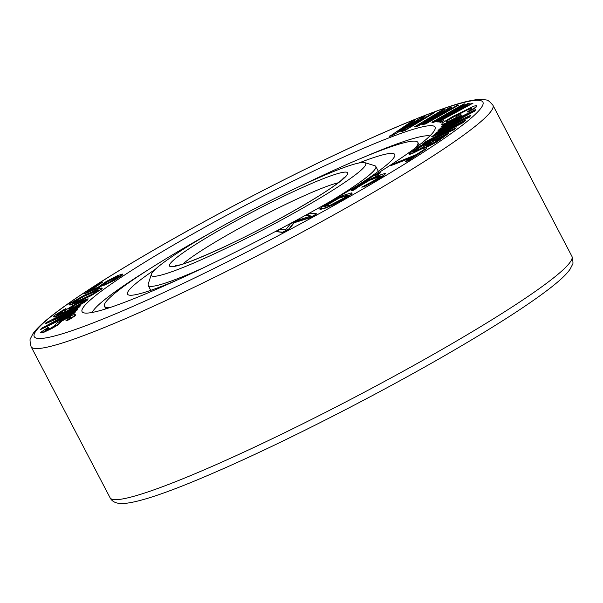 <?xml version="1.0" encoding="UTF-8"?>
<svg xmlns="http://www.w3.org/2000/svg" width="603" height="603" viewBox="0 0 603 603"><rect width="100%" height="100%" fill="white"/><g stroke="black" fill="none" stroke-linecap="round" stroke-linejoin="round"><path stroke-width="0.9" d="M155.159 269.451A150.758 14.057 152.4 0 0 134.748 284.48A150.758 14.057 -27.6 0 0 127.55 294.158A150.758 14.057 -27.6 0 0 176.724 280.252M355.265 186.915A150.758 14.057 -27.6 0 0 387.548 164.152A150.758 14.057 152.4 0 0 394.746 154.474A150.758 14.057 152.4 0 0 358.702 163.044M110.394 307.402A176.815 16.485 -27.6 0 1 104.455 306.234A176.815 16.485 -27.6 0 1 112.904 294.882A176.815 16.485 152.4 0 1 208.457 234.062M299.224 186.606A176.815 16.485 152.4 0 1 417.841 142.398A176.815 16.485 152.4 0 1 415.407 147.939M55.386 325.13L51.149 327.942L45.881 330.346L44.908 330.082L48.428 327.731L48.27 327.301L40.507 332.464L41.486 332.72L46.122 330.987L54.971 326.374L59.184 323.494L60.285 321.723L66.044 318.294L70.709 316.628L70.928 317.201L70.295 317.871L65.983 320.464L66.142 320.894L69.066 319.289L74.749 315.633L75.134 314.321L69.624 316.085L62.938 319.402L57.195 322.906L55.227 324.7L55.386 325.13M91.603 298.869A199.148 18.565 152.4 0 1 291.799 181.661A199.148 18.565 152.4 0 1 435.087 129.072A199.148 18.565 152.4 0 1 425.545 139.911A199.148 18.565 -27.6 0 1 241.743 248.926A199.148 18.565 -27.6 0 1 83.666 312.791A199.148 18.565 -27.6 0 1 91.603 298.869M393.42 134.951L418.241 120.05L400.814 131.748L404.598 130.308L434.605 112.625L431.771 113.703L408.842 127.225L425.153 116.221L421.369 117.66L397.498 131.537L414.751 120.17L411.917 121.248L389.644 136.391L393.42 134.951L413.379 123.314M400.814 131.748L404.764 130.64L434.605 112.625M414.065 124.15L425.153 116.221M403.211 128.213L414.751 120.17M45.112 330.504L48.602 328.062L48.27 327.301M40.642 332.818L43.243 332.57L52.22 328.311L57.986 324.881L61.845 321.067L66.217 318.618L70.837 316.959M66.142 320.894L69.232 319.613L74.915 315.964L75.518 315.226L75.134 314.321M64.973 311.11L66.217 311.073L64.83 311.728L56.938 314.819L58.529 313.243L64.702 309.595L65.976 308.54L63.647 309.731L53.81 315.934L53.23 316.665L54.029 316.741L58.981 314.856L80.975 304.01L88.121 298.802L82.37 300.603L74.953 304.296L66.82 309.324L64.973 311.11L65.456 311.434M57.217 314.811L64.875 309.919L65.976 308.54M53.23 316.665L54.202 317.065L56.207 316.394L73.656 308.329L84.488 302.299L87.714 299.864L88.121 298.802M61.28 316.017L79.762 306.821L80.289 305.623L46.069 322.658L45.021 323.954L73.86 310.907L41.524 328.296L40.476 329.6L74.704 312.565L75.405 311.698L48.459 325.107L77.033 309.671L77.96 308.517L52.649 319.899L79.596 306.49L80.289 305.623M45.021 323.954L69.096 313.47M40.476 329.6L74.878 312.897L75.405 311.698M58.378 320.17L77.207 310.002L77.96 308.517M414.457 126.909L417.193 126.102L444.63 110.944L422.658 124.482L425.386 123.668L458.679 105.118L456.629 105.729L431.175 119.922L451.851 107.146L449.114 107.952L422.974 122.349L444.336 109.369L442.285 109.98L414.457 126.909L417.359 126.426L437.982 115.045M422.658 124.482L425.56 123.999L458.679 105.118M438.358 115.912L451.851 107.146M430.572 118.173L444.336 109.369M431.876 122.228L433.429 122.085L461.988 107.085L436.527 121.798L438.08 121.655L473.038 103.143L471.87 103.249L445.12 117.427L469.157 103.497L467.604 103.641L440.469 117.856L464.89 103.889L463.73 103.995L431.876 122.228L433.595 122.417L454.059 111.668M436.527 121.798L438.253 121.987L473.038 103.143M453.773 112.844L469.157 103.497M449.356 113.198L464.89 103.889M439.768 122.138L440.431 122.643L443.914 120.366L439.768 122.138L443.914 120.366M441.743 124.361L442.715 124.7L447.245 123.035L461.272 115.844L460.911 114.329L456.486 116.628L456.599 117.336L448.474 121.467L446.167 122.062L446.054 121.354L450.366 118.346L464.37 110.99L471.878 107.952L471.305 109.362L467.664 111.593L467.74 112.068L474.32 108.223L476.415 106.362L476.302 105.653L473.973 106.09L453.23 116.258L442.3 122.876L441.743 124.361L442.542 124.376L447.072 122.711L461.099 115.512L460.911 114.329M446.288 122.055L448.353 119.982L453.479 117.065L467.506 109.867L471.93 108.291M467.74 112.068L474.486 108.555L476.589 106.693L476.302 105.653M438.027 130.534L462.991 119.402L436.157 132.675L435.358 133.595L469.443 116.726L470.642 115.354L442.18 128.13L474.636 110.764L475.835 109.384L441.758 126.253L440.959 127.165L467.785 113.892L439.09 129.313L438.193 130.866L454.692 123.502M435.358 133.595L469.616 117.057L470.642 115.354M447.064 125.937L474.81 111.095L475.835 109.384M440.959 127.165L458.054 119.123M431.756 136.587L459.727 123.487L424.881 142.12L422.409 144.109L454.474 129.095L456.124 127.768L428.831 140.552L462.998 122.236L465.471 120.246L433.406 135.26L431.929 136.919L453.569 126.781M422.409 144.109L454.647 129.426L456.124 127.768M435.042 137.642L463.172 122.567L465.471 120.246M422.16 148.406L423.63 148.466L427.58 146.831L436.911 141.901L448.73 133.338L419.605 146.167L408.857 153.855L410.447 153.871L415.015 151.964L422.326 148.127L424.927 147.592L433.316 143.491L448.73 133.338M408.857 153.855L409.316 154.466L412.083 153.652L422.258 148.594M405.359 161.627L408.223 160.858L426.826 148.451L424.135 149.544L416.228 154.632L393.616 163.812L390.654 165.719L413.266 156.539L405.359 161.627L408.05 160.534L426.826 148.451M390.654 165.719L411.585 157.617M375.315 175.337L377.862 174.772L380.455 172.737L375.315 175.337L380.455 172.737M351.036 190.669L352.634 190.669L356.252 188.52L355.469 188.242L358.468 186.139L371.765 178.857L380.086 175.895L381.119 176.008L372.692 181.345L361.808 187.186L368.478 184.156L380.553 177.29L384.767 174.471L385.551 173.581L385.129 173.415L377.606 175.797L368.101 180.093L353.418 188.618L351.036 190.669L356.079 188.189M356.094 188.204L369.511 180.32L381.036 176.076M361.808 187.186L364.619 186.47L375.3 180.847L383.335 175.963L385.551 173.581M319.575 208.977L320.502 209.347L324.768 208.352L333.135 204.847L348.368 196.405L351.994 193.782L352.016 192.968L351.263 192.922L342.429 195.651L323.389 205.864L319.575 208.977L324.595 208.027L329.155 206.294L345.15 197.897L350.29 194.701L352.016 192.968M276.182 231.567L282.943 232.524L289.327 229.08L294.083 222.771L310.605 217.593L316.816 213.816L310.228 213.191L305.977 215.482L311.156 215.98L296.043 220.849L290.367 223.909L285.626 229.766L280.44 229.276L276.182 231.567L282.769 232.2L289.154 228.748L293.91 222.447L310.432 217.261L316.816 213.816M305.977 215.482L310.409 216.221M69.096 304.824L70.076 305.088L76.242 302.729L91.053 295.704L102.201 288.731L101.96 287.94L99.344 288.611L83.448 295.719L70.589 303.06L69.021 304.357L69.096 304.824L69.903 304.756L85.332 298.153L97.633 291.566L102.035 288.4L101.96 287.94M84.058 293.623L98.658 287.548L106.256 282.031L115.995 276.852L119.085 275.91L117.487 277.357L103.716 285.445L117.487 278.036L122.733 274.048L117.781 275.548L106.354 281.428L98.199 287.186L89.214 290.925L102.804 282.008L99.992 283.176L84.232 293.955L98.832 287.88L108.864 280.892L118.851 276.28M103.716 285.445L114.751 280.131L122.251 275.217L122.733 274.048M91.053 290.156L102.804 282.008M426.509 146.19L434.16 140.778L441.11 137.718M413.492 151.926L421.143 146.506L428.71 143.175M324.233 206.731L339.172 198.108L347.524 195.538M68.961 309.264L76.182 304.485L84.307 300.98M72.925 302.842L84.058 296.254L98.304 290.247M92.259 312.444A191.701 17.871 -27.6 0 1 101.281 302.465A191.701 17.871 152.4 0 1 147.599 270.204M363.632 157.262A191.701 17.871 152.4 0 1 429.901 135.931M389.47 136.059L393.254 134.62M442.662 136.625L433.414 142.941L425.982 146.212L433.987 140.446L442.662 136.625M416.748 150.584L412.965 151.948L420.969 146.182L430.271 142.082L422.816 147.298L416.748 150.584M343.439 198.297L330.399 205.118L323.856 206.648L328.145 203.648L341.185 196.827L347.735 195.297L343.439 198.297M76.008 304.161L84.412 300.648L81.119 303.392L71.991 308.254L69.3 309.249L68.75 308.962L71.983 306.52L76.182 304.485M78.533 300.799L72.571 302.676L78.609 298.681L92.523 291.965L98.485 290.088L92.447 294.083L78.533 300.799M151.345 274.259A120.977 11.276 -27.6 0 0 238.389 242.308A120.977 11.276 -27.6 0 0 360.006 171.109A120.977 11.276 152.4 0 0 364.823 162.652A120.977 11.276 152.4 0 0 268.802 201.447A120.977 11.276 152.4 0 0 157.142 267.672A120.977 11.276 -27.6 0 0 151.345 274.259L148.18 284.201A128.424 11.97 -27.6 0 0 148.202 285.453A128.424 11.97 -27.6 0 0 202.254 268.343M330.911 201.078A128.424 11.97 -27.6 0 0 369.677 174.704A128.424 11.97 152.4 0 0 375.812 166.458L378.367 171.342M364.823 162.652L374.795 165.727A128.424 11.97 152.4 0 1 375.812 166.458M46.348 320.412A253.124 23.6 -27.6 0 0 185.098 282.513A253.124 23.6 -27.6 0 0 470.8 118.369A253.124 23.6 152.4 0 0 332.049 156.267A253.124 23.6 152.4 0 0 46.348 320.412M571.908 256.32A260.564 24.293 152.4 0 1 559.456 273.046A260.564 24.293 -27.6 0 1 308.208 421.098A260.564 24.293 -27.6 0 1 110.078 497.761C111.992 501.606 116.047 503.558 122.236 503.603C137.672 502.977 168.689 492.508 215.286 472.194C286.621 441.366 387.812 389.41 462.049 345.504C503.475 321.113 539.278 297.746 558.069 281.669C563.556 276.996 567.559 272.85 570.069 269.209L572.337 264.815C573.287 264.31 573.144 261.476 571.908 256.32L492.922 105.239A260.564 24.293 152.4 0 1 480.47 121.964A260.564 24.293 -27.6 0 1 229.223 270.016A260.564 24.293 -27.6 0 1 31.092 346.68L110.078 497.761M183.078 263.895A93.058 8.676 -27.6 0 1 183.983 263.096A93.058 8.676 152.4 0 1 259.448 217.51A93.058 8.676 152.4 0 1 338.208 182.799M174.305 259.501A100.505 9.369 -27.6 0 0 229.396 244.456A100.505 9.369 -27.6 0 0 342.836 179.279A100.505 9.369 152.4 0 0 287.752 194.324A100.505 9.369 152.4 0 0 174.305 259.501M417.841 142.398L419.221 145.044M104.455 306.234L105.842 308.879M492.922 105.239C487.028 98.598 487.759 100.422 480.84 99.397C474.056 99.503 464.054 101.734 450.833 106.098C434.19 111.525 413.093 119.786 387.541 130.881C345.18 149.348 298.402 171.945 247.2 198.673C196.284 225.349 151.27 250.75 112.15 274.862C81.254 293.978 58.845 309.467 44.931 321.331C39.444 326.004 35.441 330.158 32.931 333.791L30.663 338.185C29.713 338.69 29.856 341.524 31.092 346.68M148.202 285.453L150.75 290.337M344.343 177.32L341.419 180.199C326.72 193.292 266.971 227.256 222.379 247.705C199.721 258.024 185.015 263.873 178.284 265.26L175.074 265.81"/></g></svg>
